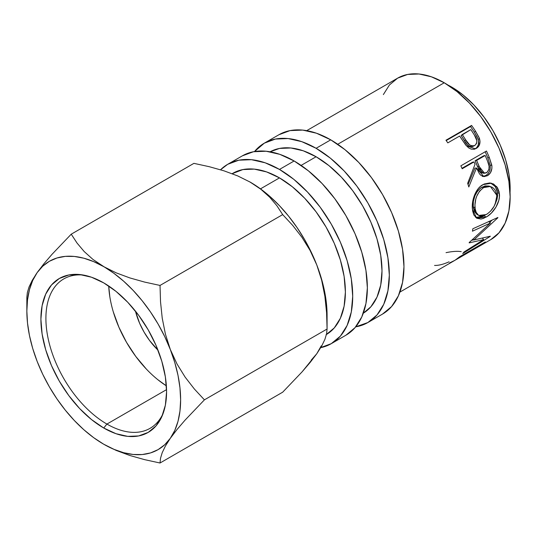 <?xml version="1.0" encoding="UTF-8"?>
<svg xmlns="http://www.w3.org/2000/svg" width="537" height="537" viewBox="0 0 537 537"><rect width="100%" height="100%" fill="white"/><g stroke="black" fill="none" stroke-linecap="round" stroke-linejoin="round"><path stroke-width="0.81" d="M83.255 275.038A86.276 49.813 -120 0 0 47.108 333.034A86.276 49.813 -120 0 0 106.91 424.069L103.742 428.016A88.867 51.304 60 0 1 41.946 332.94A88.867 51.304 60 0 1 81.315 274.729A88.867 51.304 60 0 1 103.742 282.898L115.999 291.369L127.786 302.304L138.647 315.279L148.172 329.805L155.985 345.311L161.791 361.206L165.369 376.88L166.577 391.735L165.369 405.193L161.791 416.739L155.985 425.928L148.172 432.413L138.647 435.943L127.786 436.373L115.999 433.695L103.742 428.016L91.478 419.545L79.691 408.61L68.83 395.628L59.305 381.109L51.492 365.603L45.685 349.708L42.108 334.027L40.899 319.179L42.108 305.721L45.685 294.175L51.492 284.979L59.305 278.495L68.83 274.971L79.691 274.541L91.478 277.213L103.742 282.898A88.867 51.304 60 0 1 162.436 415.235A88.867 51.304 60 0 1 103.742 428.016L106.91 424.069A86.276 49.813 60 0 1 50.545 348.043A86.276 49.813 60 0 1 63.775 278.911A86.276 49.813 60 0 1 83.262 275.038M157.985 350.158A51.089 29.495 60 0 1 135.452 311.131L139.607 323.24L144.097 332.155L149.575 340.505L157.985 350.158M109.81 296.605L108.722 286.006A86.276 49.813 -120 0 0 166.376 385.861L157.744 379.625M166.551 389.634L106.91 424.069L166.551 389.634M278.965 134.713A103.56 59.788 -120 0 1 330.745 139.842L345.029 149.716L358.763 162.456L371.423 177.579L382.525 194.501L391.627 212.571L398.394 231.098L402.562 249.363L403.972 266.674L402.562 282.355L398.394 295.813L391.627 306.526L382.525 314.078A103.56 59.788 -120 0 0 398.394 231.098A103.56 59.788 -120 0 0 330.745 139.842L316.098 148.299A103.56 59.788 60 0 1 383.754 239.556A103.56 59.788 60 0 1 367.879 322.536A103.56 59.788 60 0 1 355.716 326.838L367.879 322.536L376.981 314.984L383.754 304.271L387.915 290.812L389.325 275.132L387.915 257.82L383.754 239.556L376.981 221.029L367.879 202.959L356.783 186.037L344.123 170.914L330.383 158.167L316.098 148.299L330.745 139.842L316.454 133.216L302.72 130.095L290.061 130.605L278.965 134.713L264.318 143.164A103.56 59.788 60 0 1 316.098 148.299L301.814 141.674L288.074 138.553L275.414 139.056L264.318 143.164A103.56 59.788 60 0 0 254.511 151.548L264.318 143.164M345.909 335.222L331.262 343.673L340.371 336.122L347.137 325.409L351.305 311.95L352.708 296.27L351.305 278.958L347.137 260.693L340.371 242.167L331.262 224.097L320.166 207.175L307.506 192.051L293.773 179.304L279.482 169.437L265.197 162.812L251.464 159.69L238.804 160.194L227.701 164.309L220.559 169.766A103.56 59.788 60 0 1 227.708 164.309A103.56 59.788 60 0 1 279.482 169.437L294.128 160.979L308.413 170.853L322.153 183.594L334.813 198.717L345.909 215.639L355.017 233.709L361.784 252.236L365.952 270.507L367.355 287.812L365.952 303.499L361.784 316.951L355.017 327.664L345.909 335.222A103.56 59.788 -120 0 0 361.784 252.236A103.56 59.788 -120 0 0 294.128 160.979L279.482 169.437A103.56 59.788 60 0 1 347.137 260.693A103.56 59.788 60 0 1 331.262 343.673A103.56 59.788 60 0 1 320.737 347.667M510.043 192.494A82.846 47.833 -120 0 0 451.57 86.994L451.201 87.209L451.57 86.994L462.995 94.895L473.99 105.084L484.112 117.187L492.993 130.719L500.276 145.178L505.693 159.999L509.022 174.612L510.15 188.46L510.043 192.501M326.422 334.511A93.203 53.814 -120 0 0 340.277 259.713A93.203 53.814 -120 0 0 279.482 177.888L260.485 188.856L279.482 177.888A93.203 53.814 -120 0 0 232.883 173.276L232.179 173.693M316.098 156.75L301.116 165.403L316.098 156.75A93.203 53.814 -120 0 0 270.111 151.79L279.482 148.44L290.879 147.984L303.237 150.79L316.098 156.75A93.203 53.814 -120 0 1 376.82 238.327A93.203 53.814 -120 0 1 363.307 313.205L370.892 306.768L376.987 297.129L380.733 285.019L382.002 270.903L380.733 255.323L376.987 238.884L370.892 222.211L362.697 205.946L352.715 190.716L341.317 177.103L328.953 165.638L316.098 156.75M444.247 82.765L337.733 144.258L444.247 82.765A93.203 53.814 -120 0 0 397.642 78.147L407.63 74.455L419.028 73.999L431.386 76.804L444.247 82.765L457.101 91.652L469.466 103.117L480.863 116.73L490.845 131.961L499.041 148.225L505.136 164.899L508.881 181.338L510.15 196.918L508.881 211.034L505.136 223.144L499.041 232.783L490.845 239.583A93.203 53.814 -120 0 0 505.136 164.899A93.203 53.814 -120 0 0 444.247 82.765M476.937 147.326L478.259 144.997L478.548 140.728L477.232 137.076L474.386 132.216A90.612 52.317 -120 0 0 470.526 126.531A90.612 52.317 60 0 1 474.386 132.216L475.56 131.276A93.203 53.814 -120 0 0 471.587 125.43L470.526 126.531L446.207 140.573L470.526 126.531L471.587 125.43A93.203 53.814 60 0 1 475.56 131.276L479.132 137.613L480.024 141.513L479.078 145.641L477.386 147.641L475.735 148.675L473.909 149.273L471.238 149.132L468.626 147.876L465.606 144.869L461.075 138.19A93.203 53.814 -120 0 0 459.638 136.042L447.804 142.876A93.203 53.814 -120 0 0 445.958 140.224L471.587 125.43L445.958 140.224A93.203 53.814 -120 0 1 447.804 142.876L459.638 136.042A93.203 53.814 -120 0 1 461.075 138.19L466.344 145.782L475.426 148.809L476.332 148.36C479.642 146.299 480.696 143.023 479.481 138.533L475.56 131.276L474.386 132.216L478.185 139.278L479.481 138.533L478.185 139.278C479.34 143.668 478.259 146.883 474.943 148.937L474.681 149.085M482.347 176.458L484.072 176.25L486.307 175.169L487.851 173.827L489.422 171.357L490.227 168.383L490.18 165.289L487.777 157.804A90.612 52.317 -120 0 0 485.159 151.79A90.612 52.317 60 0 1 487.777 157.804L489.335 157.596A93.203 53.814 -120 0 0 486.475 151.031A93.203 53.814 60 0 1 489.335 157.596L491.912 166.074L491.892 168.457L490.409 172.833L487.442 175.7L484.032 176.619L480.776 175.25L479.434 173.793L476.5 167.987L468.794 186.963A93.203 53.814 -120 0 0 467.673 183.298L475.023 164.329A93.203 53.814 -120 0 0 473.996 161.932L462.169 168.766A93.203 53.814 -120 0 0 460.847 165.826L486.475 151.031L460.847 165.826A93.203 53.814 -120 0 1 462.169 168.766L473.996 161.932L472.479 162.248L461.968 168.316L472.479 162.248L473.996 161.932A93.203 53.814 -120 0 1 475.023 164.329L467.673 183.298A93.203 53.814 -120 0 1 468.794 186.963L476.5 167.987L483.837 176.606L487.442 175.7C490.852 173.532 492.308 170.061 491.818 165.282L489.335 157.596L487.777 157.804L490.18 165.289L491.818 165.282L490.18 165.289C490.63 169.954 489.153 173.364 485.75 175.518L487.442 175.7L485.75 175.518L482.971 176.445M487.455 216.277L483.495 218.378L481.004 219.036L476.796 218.264L473.809 214.934L472.627 210.873L472.298 205.946L472.573 202.389L474.493 195.213L477.997 188.937L480.293 186.514L484.193 183.996L489.69 182.949L493.543 184.003L497.504 187.742L499.115 191.917L499.397 196.837L498.839 200.301L495.96 207.114L491.429 213.008L487.455 216.277M469.13 242.872A93.203 53.814 -120 0 0 469.311 242.422L490.442 223.009L472.453 231.192A93.203 53.814 -120 0 0 472.829 228.769L497.88 217.485A93.203 53.814 60 0 1 497.812 217.821L473.829 239.979L490.328 236.22A93.203 53.814 60 0 1 490.16 236.455L462.74 253.558A93.203 53.814 -120 0 0 463.975 252.014L483.649 239.63L469.13 242.872A93.203 53.814 -120 0 0 469.311 242.422L490.442 223.009L488.657 221.519L490.442 223.009L472.453 231.192A93.203 53.814 -120 0 0 472.829 228.769L497.88 217.485A93.203 53.814 -120 0 1 497.812 217.821L473.829 239.979L473.037 239.166L473.829 239.979L490.328 236.22A93.203 53.814 -120 0 1 490.16 236.455L462.74 253.558A93.203 53.814 -120 0 0 463.975 252.014L483.649 239.63L482.521 238.253L483.649 239.63L469.13 242.872M399.917 292.081L454.235 260.72A93.203 53.814 -120 0 0 459.685 256.733L485.314 241.932A93.203 53.814 60 0 1 479.863 245.926A93.203 53.814 60 0 1 478.527 246.651M460.874 256.451A93.203 53.814 60 0 1 456.859 259.203A93.203 53.814 60 0 1 455.53 259.928A93.203 53.814 -120 0 0 460.874 256.451L470.727 250.759L460.874 256.451L460.679 256.156L460.874 256.451M456.859 259.203L466.72 253.511A93.203 53.814 -120 0 0 470.727 250.759L470.54 250.464L470.727 250.759A93.203 53.814 -120 0 1 462.33 255.612M473.359 249.242A93.203 53.814 60 0 1 469.345 251.994A93.203 53.814 60 0 1 468.016 252.719A93.203 53.814 -120 0 0 473.359 249.242L481.246 244.691L473.359 249.242L473.171 248.946L473.359 249.242M469.345 251.994L477.232 247.443A93.203 53.814 -120 0 0 481.246 244.691L481.051 244.395L481.246 244.691A93.203 53.814 -120 0 1 473.124 249.43M311.192 360.166L316.783 353.735L321.227 345.888M249.792 181.889A108.736 62.782 -120 0 1 250.195 182.117L260.922 189.313L269.722 197.227L276.897 205.745L282.69 214.612L292.766 225.48L301.962 237.327L310.071 250.43L316.783 264.956A108.736 62.782 -120 0 0 250.195 182.117L237.763 175.941L224.05 170.853L209.262 166.698L193.904 163.355L71.24 234.179L51.968 254.37L43.866 263.815L37.154 272.621A108.736 62.782 60 0 1 103.742 266.674A108.736 62.782 60 0 1 170.323 349.506A108.736 62.782 60 0 1 170.323 438.293L176.921 429.627L185.03 420.169L204.416 399.85L194.347 388.983L185.144 377.135L177.042 364.032L170.323 349.506L165.436 334.215L162.234 318.219L160.529 301.861L160.026 285.436L144.668 282.093L129.88 277.938L116.167 272.85L93.7 261.64L83.839 258.21L74.314 256.444L65.292 256.371L56.929 257.995L49.37 261.284L42.738 266.191L37.154 272.621L32.703 280.468L29.468 289.597L27.508 299.854L26.85 311.064L27.508 323.032L29.468 335.558L32.703 348.419L37.154 361.401L42.738 374.289L49.37 386.848L56.929 398.87L65.292 410.147L74.314 420.491L83.839 429.728L93.7 437.689L103.742 444.24L113.777 449.274L123.638 452.704L133.163 454.47L142.184 454.544L150.548 452.919L158.106 449.623L164.738 444.723L170.323 438.293L174.773 430.446L178.009 421.317L179.969 411.053L180.627 399.85L179.969 387.882L178.009 375.356L174.773 362.495L170.323 349.506L164.738 336.625L158.106 324.066L150.548 312.044L142.184 300.76L133.163 290.416L123.638 281.187L113.777 273.226L93.008 259.472L84.208 251.558L77.033 243.046L71.24 234.179L193.904 163.355L209.262 166.698L224.05 170.853L237.763 175.941L250.195 182.117L260.922 189.313L269.722 197.227L276.897 205.745L282.69 214.612L292.766 225.48L301.962 237.327L310.071 250.43L316.783 264.956A108.736 62.782 -120 0 1 327.08 315.293L326.422 303.324L324.462 290.799L321.227 277.938L316.783 264.956L311.192 252.075L304.56 239.509L297.001 227.487L288.637 216.21L279.616 205.866L270.091 196.629L260.23 188.668L249.524 181.734M448.019 85.068L451.57 86.994A82.846 47.833 -120 0 0 448.019 85.068M383.358 94.593L389.446 84.953L397.642 78.147L306.714 130.645M327.08 315.293L327.08 329.027L204.416 399.85L327.08 329.027L326.577 312.601L324.872 296.243L321.67 280.247L316.783 264.956L321.67 280.247L324.872 296.243L326.577 312.601L327.08 329.027L326.583 333.786L324.898 339.357L321.737 345.949L316.783 353.735L310.185 362.401L302.076 371.866L282.69 392.185L160.026 463.001L160.523 458.242L162.208 452.678L165.376 446.079L170.323 438.293A108.736 62.782 60 0 1 103.742 444.24A108.736 62.782 60 0 1 37.154 361.401A108.736 62.782 60 0 1 26.85 311.064A108.736 62.782 60 0 1 37.154 272.621L32.26 280.301L29.058 286.926L27.353 292.564L26.85 297.33L27.353 292.564L29.058 286.926L32.26 280.301M103.52 444.112L116.207 450.436L129.914 455.517L144.654 459.659L160.026 463.001L282.69 392.185L302.076 371.866L316.783 353.735L321.737 345.949L324.898 339.357L326.583 333.786L327.08 329.027M104.406 444.623L116.207 450.436L129.914 455.517L144.654 459.659L160.026 463.001L160.523 458.242L162.208 452.678L165.376 446.079L170.323 438.293L176.921 429.627L185.03 420.169L204.416 399.85L194.347 388.983L185.144 377.135L177.042 364.032L170.323 349.506L165.436 334.215L162.234 318.219L160.529 301.861L160.026 285.436L144.668 282.093L129.88 277.938L116.167 272.85L103.742 266.674L93.008 259.472L84.208 251.558L77.033 243.046L71.24 234.179L51.968 254.37L43.866 263.815L37.154 272.621M282.69 214.612L160.026 285.436L282.69 214.612M461.223 251.605L459.021 251.39C455.564 251.175 451.241 251.598 446.046 252.659M449.093 261.814L448.234 262.177C442.817 264.493 438.252 265.573 434.547 265.426M449.644 262.895L454.946 260.297L459.685 256.733L485.314 241.932L480.575 245.496M473.688 239.838L471.801 240.254L473.688 239.838M492.181 220.076L489.724 222.405L492.181 220.076M486.113 217.109L484.287 215.874L475.695 217.478L479.185 217.827L484.287 215.874L486.113 217.109C493.396 213.256 500.632 202.147 499.35 193.495L496.792 186.728L491.409 183.204L482.85 184.688C475.581 188.453 471.325 200.804 472.432 209.296L476.634 218.163L486.113 217.109M490.596 183.05L495.322 186.554L497.531 192.696L499.35 193.495L497.531 192.696L495.127 204.208L497.007 199.328L497.571 195.945L497.302 191.165L495.705 187.124L491.778 183.533L490.596 183.05M476.843 214.323L474.359 211.397L473.231 206.866L473.372 201.402L474.956 195.696L477.823 190.642L480.736 187.876L485.133 185.909L488.831 186.05M475.211 208.96L476.185 212.337L478.561 215.317L480.199 215.988L484.119 215.579L487.361 213.874L490.543 211.169L494.114 206.295L496.295 200.697L496.806 196.488L496.55 193.857L495.275 190.427L493.899 188.608L492.181 187.238L489.328 186.265L486.891 186.339L483.555 187.614L481.796 187.198C475.547 191.944 472.688 198.502 473.231 206.866L475.05 207.671C474.473 199.093 477.306 192.407 483.555 187.614L490.368 186.48L496.732 195.146C496.685 203.543 493.194 210.007 486.28 214.552L478.756 215.438L476.836 214.317L473.231 206.866L475.05 207.671L475.211 208.96L474.943 204.946L475.775 199.126L476.735 196.227L479.588 191.085L483.555 187.614L481.796 187.198L488.744 186.024L490.368 186.473M474.916 168.135L476.5 167.987L474.916 168.135L468.076 184.574L474.916 168.135M483.683 173.095L481.273 172.699L479.387 170.732L475.111 160.731L483.656 155.797L475.111 160.731L477.5 166.611L482.837 173.162L484.549 173.25M486.542 172.733L484.569 173.25L479.085 166.463L477.5 166.611L479.085 166.463L476.628 160.415L475.111 160.731L476.628 160.415L485.166 155.482L483.656 155.797L485.166 155.482L476.628 160.415L481.018 170.706L482.924 172.753L484.112 173.196L487.086 172.364L488.952 169.276L489.066 166.134L487.717 161.657A93.203 53.814 -120 0 0 485.166 155.482A93.203 53.814 -120 0 1 487.717 161.657C489.966 166.134 489.576 169.826 486.542 172.733M474.285 149.286L476.024 148.199M470.962 146.695L469.539 146.333L467.156 144.54L461.149 135.559L464.458 140.741C466.66 145.373 469.653 147.178 473.446 146.158L472.231 146.628M473.97 145.796L473.446 146.158M474.789 145.5C470.969 146.473 467.928 144.594 465.666 139.855L469.573 144.849L472.224 146.01L474.789 145.5L476.494 143.567L476.903 140.754L474.419 135.129C477.5 139.231 477.628 142.688 474.789 145.5L473.191 146.286M465.666 139.855L464.458 140.741L465.666 139.855L462.263 134.525L461.149 135.559L470.808 129.598L462.263 134.525L465.666 139.855M474.419 135.129A93.203 53.814 -120 0 0 470.808 129.598A93.203 53.814 -120 0 1 474.419 135.129M242.348 155.851A103.56 59.788 -120 0 1 294.128 160.979L279.844 154.354L266.104 151.239L253.444 151.743L242.348 155.851L227.708 164.309M331.262 343.673L320.166 347.781M326.087 334.705L334.283 327.906L340.371 318.266L344.123 306.157L345.392 292.041L344.123 276.461L340.371 260.022L334.283 243.348L326.087 227.084L316.098 211.853L304.707 198.247L292.343 186.775L279.482 177.888L266.627 171.927L254.263 169.121L242.872 169.578L232.165 173.686M113.28 311.822L118.919 327.255L126.504 342.311L135.754 356.414L146.299 369.006M163.147 413.396A86.276 49.813 60 0 1 150.045 428.345A86.276 49.813 60 0 1 106.91 424.069A86.276 49.813 -120 0 0 163.141 413.403M382.525 314.085L367.879 322.536M490.845 239.583L479.863 245.926M26.85 311.064L26.85 297.33"/></g></svg>
